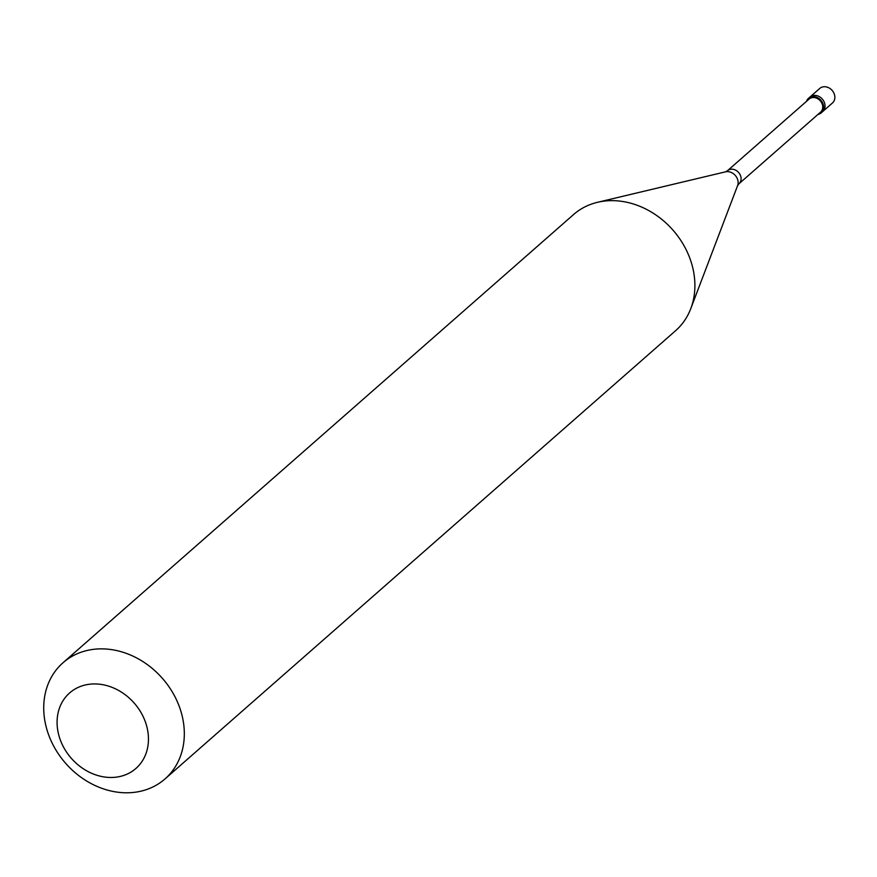 <?xml version="1.0" encoding="UTF-8"?>
<svg xmlns="http://www.w3.org/2000/svg" width="877" height="877" viewBox="0 0 877 877"><rect width="100%" height="100%" fill="white"/><g stroke="black" fill="none" stroke-linecap="round" stroke-linejoin="round"><path stroke-width="1.32" d="M821.212 112.87L832.47 102.982A9.658 8.046 -131.3 0 0 833.15 91.756A9.658 8.046 -131.3 0 0 822.155 87.086A9.658 8.046 48.7 0 0 819.721 88.467L809.877 97.106A9.658 8.046 48.7 0 1 812.31 95.736A9.658 8.046 -131.3 0 1 823.306 100.395A9.658 8.046 -131.3 0 1 822.626 111.631A9.658 8.046 -131.3 0 0 823.306 100.395A9.658 8.046 -131.3 0 0 812.31 95.736A9.658 8.046 48.7 0 0 809.877 97.106L808.462 98.345A9.658 8.046 48.7 0 1 810.907 96.963A9.658 8.046 -131.3 0 1 821.902 101.633A9.658 8.046 -131.3 0 1 821.212 112.87A9.658 8.046 -131.3 0 1 818.778 114.24A9.658 8.046 48.7 0 1 817.945 114.448M738.916 183.819L820.576 112.135A8.693 7.246 -131.3 0 0 821.19 102.028A8.693 7.246 -131.3 0 0 811.302 97.829A8.693 7.246 48.7 0 0 809.098 99.068L727.45 170.752A8.693 7.246 48.7 0 1 729.642 169.513A8.693 7.246 -131.3 0 1 739.541 173.712A8.693 7.246 -131.3 0 1 738.916 183.819L737.601 185.606A10.009 8.342 -131.3 0 0 735.288 175.433A10.009 8.342 -131.3 0 0 725.509 171.837L597.434 202.324A77.297 64.383 -131.3 0 0 593.104 203.541A77.297 64.383 48.7 0 0 573.591 214.525L63.023 662.738A77.297 64.383 48.7 0 1 82.537 651.743A77.297 64.383 -131.3 0 1 170.489 689.026A77.297 64.383 -131.3 0 1 165.019 778.919A77.297 64.383 -131.3 0 1 145.505 789.914A77.297 64.383 48.7 0 1 57.553 752.63A77.297 64.383 48.7 0 1 63.023 662.738M165.019 778.919L675.586 330.706A77.297 64.383 -131.3 0 0 690.769 308.649A77.297 64.383 -131.3 0 0 672.977 230.136A77.297 64.383 -131.3 0 0 597.434 202.324M123.229 775.608A50.241 41.855 -131.3 0 0 143.62 717.594A50.241 41.855 -131.3 0 0 82.306 685.803A50.241 41.855 48.7 0 0 61.916 743.817A50.241 41.855 48.7 0 0 123.229 775.608M806.467 101.381A9.658 8.046 48.7 0 1 808.462 98.345M727.45 170.752L725.509 171.837M737.601 185.606L690.769 308.649"/></g></svg>
